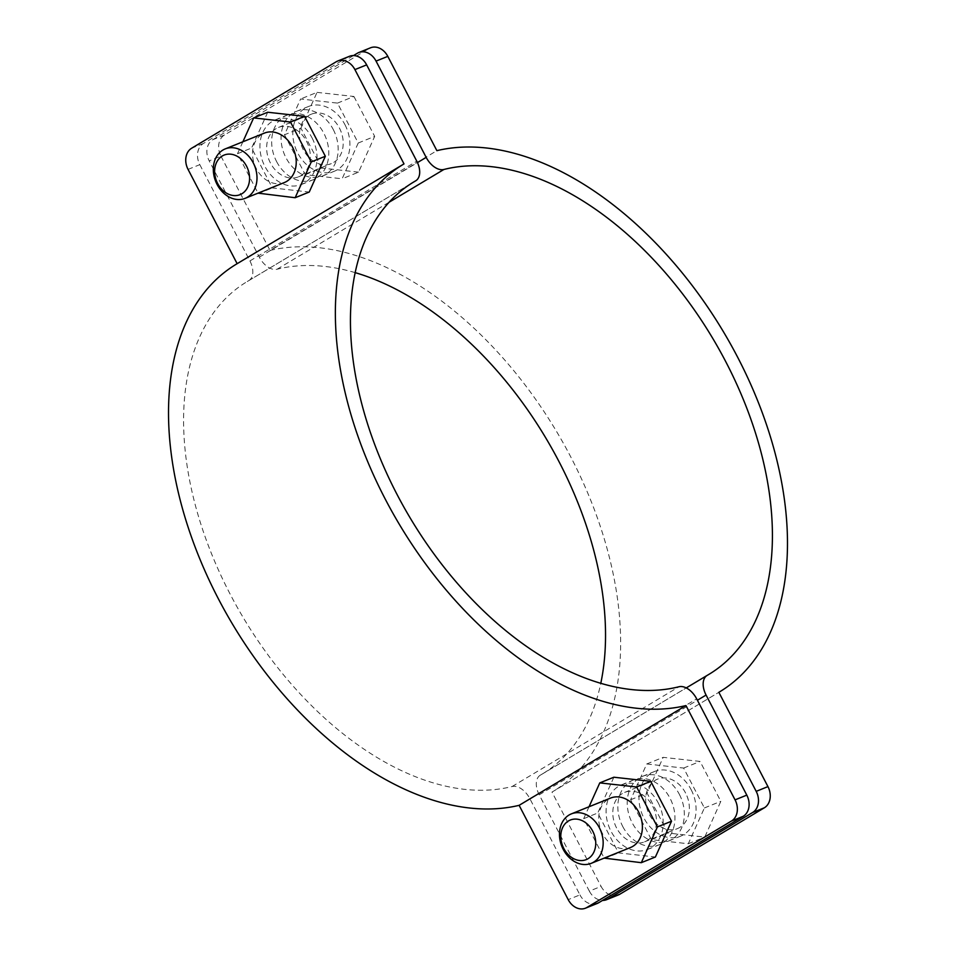 <?xml version="1.0" encoding="UTF-8"?>
<svg xmlns="http://www.w3.org/2000/svg" width="956" height="956" viewBox="0 0 956 956"><rect width="100%" height="100%" fill="white"/><g stroke="black" fill="none" stroke-linecap="round" stroke-linejoin="round"><path stroke-width="0.72" stroke-dasharray="4.78 3.58" d="M344.997 124.758A34.858 27.413 68.1 0 1 334.385 171.22A34.858 27.413 68.1 0 1 297.722 153.02A34.858 27.413 68.1 0 1 308.334 106.558A34.858 27.413 68.1 0 1 344.997 124.758M333.25 129.49A34.858 27.413 68.1 0 1 322.65 175.952A34.858 27.413 68.1 0 1 285.975 157.752A34.858 27.413 68.1 0 1 296.587 111.29A34.858 27.413 68.1 0 1 333.25 129.49M691.164 789.728A34.858 27.413 68.1 0 1 680.553 836.189A34.858 27.413 68.1 0 1 643.89 817.989A34.858 27.413 68.1 0 1 654.49 771.528A34.858 27.413 68.1 0 1 691.164 789.728M679.417 794.46A34.858 27.413 68.1 0 1 668.806 840.922A34.858 27.413 68.1 0 1 632.143 822.722A34.858 27.413 68.1 0 1 642.755 776.26A34.858 27.413 68.1 0 1 679.417 794.46M224.517 134.975L212.77 139.707A16.407 12.906 -111.9 0 0 209.197 160.871L220.944 156.139A16.407 12.906 68.1 0 1 224.517 134.975L369.124 48.505A16.407 12.906 68.1 0 1 370.546 47.8M220.944 156.139L270.034 250.436L436.88 150.666M618.341 894.947A16.407 12.906 68.1 0 1 601.085 886.391L589.338 891.123L539.22 794.83A18.044 11.054 -120.9 0 1 540.295 775.185A18.044 11.054 -120.9 0 1 540.391 775.125A287.039 175.928 59.1 0 0 541.885 774.252A287.039 175.928 59.1 0 0 600.786 683.349M589.338 891.123A16.407 12.906 -111.9 0 0 602.531 900.421M355.214 272.651A287.039 175.928 59.1 0 0 277.049 269.245A18.044 11.054 -120.9 0 1 259.327 257.152L209.197 160.871M212.77 139.707L353.469 55.579M551.994 792.082L718.852 692.311L552.413 791.843A307.545 188.499 -120.9 0 1 551.994 792.082L601.085 886.391M270.034 250.436A307.545 188.499 -120.9 0 1 570.565 456.55A307.545 188.499 -120.9 0 1 552.413 791.843M276.583 161.54A34.858 27.413 -111.9 0 0 313.245 179.74A34.858 27.413 -111.9 0 0 323.857 133.278A34.858 27.413 -111.9 0 0 287.194 115.079A34.858 27.413 -111.9 0 0 276.583 161.54M312.11 138.011A34.858 27.413 68.1 0 1 301.51 184.472A34.858 27.413 68.1 0 1 264.836 166.272A34.858 27.413 68.1 0 1 275.447 119.811A34.858 27.413 68.1 0 1 312.11 138.011M622.75 826.51A34.858 27.413 -111.9 0 0 659.413 844.71A34.858 27.413 -111.9 0 0 670.025 798.248A34.858 27.413 -111.9 0 0 633.35 780.048A34.858 27.413 -111.9 0 0 622.75 826.51M658.278 802.98A34.858 27.413 68.1 0 1 647.666 849.442A34.858 27.413 68.1 0 1 611.004 831.242A34.858 27.413 68.1 0 1 621.615 784.78A34.858 27.413 68.1 0 1 658.278 802.98M236.741 263.928A307.545 188.499 -120.9 0 1 237.148 263.689L404.006 163.918M188.057 169.391L199.804 164.647A16.407 12.906 68.1 0 1 203.377 143.496L347.984 57.025A16.407 12.906 68.1 0 1 349.406 56.32M199.804 164.647L249.922 260.94A18.044 11.054 -120.9 0 1 248.847 280.586A18.044 11.054 -120.9 0 1 248.751 280.646A287.039 175.928 59.1 0 0 247.257 281.53A287.039 175.928 59.1 0 0 230.802 595.397A287.039 175.928 59.1 0 0 512.105 786.525A18.044 11.054 -120.9 0 1 529.827 798.619L579.945 894.9L568.199 899.632M597.201 903.468A16.407 12.906 68.1 0 1 579.945 894.9M630.506 847.518A26.649 20.96 68.1 0 1 602.471 833.596A26.649 20.96 68.1 0 1 610.585 798.069M616.56 827.92A26.649 20.96 68.1 0 1 624.674 792.393A26.649 20.96 68.1 0 1 652.709 806.302A26.649 20.96 68.1 0 1 644.607 841.83A26.649 20.96 68.1 0 1 616.56 827.92M685.595 793.05A26.649 20.96 -111.9 0 0 657.561 779.14A26.649 20.96 -111.9 0 0 649.447 814.667A26.649 20.96 -111.9 0 0 677.481 828.577A26.649 20.96 -111.9 0 0 685.595 793.05M646.746 763.963L683.624 768.062L704.393 807.963L688.296 843.754L651.418 839.655L630.649 799.754L646.746 763.963L663.189 757.343L700.067 761.442L720.836 801.331L704.739 837.121L667.862 833.023L647.093 793.133L663.189 757.343M630.649 799.754L647.093 793.133M651.418 839.655L667.862 833.023M688.296 843.754L704.739 837.121M704.393 807.963L720.836 801.331M683.624 768.062L700.067 761.442M589.039 806.745L583.674 818.683L604.192 858.118M613.872 777.216L597.763 812.994L618.532 852.895L655.398 857.006M583.674 818.683L597.763 812.994M604.431 858.572L618.532 852.895M284.35 182.548A26.649 20.96 68.1 0 1 255.587 167.157A26.649 20.96 68.1 0 1 262.111 134.246A26.649 20.96 68.1 0 1 264.418 133.099M276.2 128.57A26.649 20.96 -111.9 0 0 269.688 161.48A26.649 20.96 -111.9 0 0 298.439 176.86A26.649 20.96 -111.9 0 0 300.746 175.713A26.649 20.96 -111.9 0 0 307.27 142.803A26.649 20.96 -111.9 0 0 278.519 127.423A26.649 20.96 -111.9 0 0 276.2 128.57M309.087 115.318A26.649 20.96 -111.9 0 0 302.562 148.228A26.649 20.96 -111.9 0 0 331.326 163.607A26.649 20.96 -111.9 0 0 333.632 162.46A26.649 20.96 -111.9 0 0 340.157 129.55A26.649 20.96 -111.9 0 0 311.393 114.17A26.649 20.96 -111.9 0 0 309.087 115.318M358.237 143.006L342.129 178.784L305.251 174.673L284.482 134.772L300.602 98.994L337.48 103.105L358.237 143.006L374.68 136.373L358.572 172.164L342.129 178.784M358.572 172.164L321.694 168.053L305.251 174.673M321.694 168.053L300.925 128.152L284.482 134.772M300.925 128.152L317.045 92.362L300.602 98.994M317.045 92.362L353.923 96.484L337.48 103.105M353.923 96.484L374.68 136.373M242.884 141.787L237.506 153.701L258.036 193.148M267.716 112.246L251.595 148.025L272.364 187.926L309.242 192.036M258.275 193.602L272.364 187.926M237.506 153.701L251.595 148.025M539.22 794.83L697.402 700.246M540.391 775.125L686.241 687.914L540.295 775.185M277.049 269.245L389.2 202.182M259.327 257.152L417.473 162.592M357.377 53.237L369.124 48.505M336.237 61.758L347.984 57.025M203.377 143.496L191.63 148.228M249.922 260.94L416.78 161.17M248.751 280.646L412.634 182.656M512.105 786.525L678.951 686.755M529.827 798.619L696.673 698.848M322.65 175.952L334.385 171.22M668.806 840.922L680.553 836.189M541.885 774.252L708.743 674.47M642.755 776.26L654.49 771.528M296.587 111.29L308.334 106.558M301.51 184.472L313.245 179.74M647.666 849.442L659.413 844.71M248.847 280.586L412.586 182.68M247.257 281.53L414.115 181.748M621.615 784.78L633.35 780.048M275.447 119.811L287.194 115.079M624.674 792.393L657.561 779.14M644.607 841.83L677.481 828.577M298.439 176.86L331.326 163.607M278.519 127.423L311.393 114.17"/><path stroke-width="1.43" d="M358.799 52.532L370.546 47.8A16.407 12.906 68.1 0 1 387.801 56.368L436.88 150.666A307.545 188.499 -120.9 0 1 737.411 356.779A307.545 188.499 -120.9 0 1 719.259 692.072A307.545 188.499 -120.9 0 1 718.852 692.311L767.943 786.609A16.407 12.906 68.1 0 1 764.37 807.772L752.623 812.504A16.407 12.906 -111.9 0 0 756.196 791.353L706.078 695.06A18.044 11.054 -120.9 0 1 707.153 675.414A18.044 11.054 -120.9 0 1 707.249 675.354A287.039 175.928 59.1 0 0 708.743 674.47A287.039 175.928 59.1 0 0 725.198 360.603A287.039 175.928 59.1 0 0 443.895 169.475A18.044 11.054 -120.9 0 1 426.173 157.381L376.055 61.1A16.407 12.906 -111.9 0 0 358.799 52.532A16.407 12.906 -111.9 0 0 357.377 53.237L353.469 55.579M602.531 900.421A16.407 12.906 -111.9 0 0 606.594 899.68A16.407 12.906 -111.9 0 0 608.016 898.975L619.763 894.242L764.37 807.772M608.016 898.975L752.623 812.504M600.786 683.349A287.039 175.928 59.1 0 0 355.214 272.651M619.763 894.242A16.407 12.906 68.1 0 1 618.341 894.947L606.594 899.68M685.966 705.564L519.12 805.334L568.199 899.632A16.407 12.906 -111.9 0 0 585.454 908.2A16.407 12.906 -111.9 0 0 586.876 907.495L598.623 902.763L743.23 816.293L731.483 821.025A16.407 12.906 -111.9 0 0 735.056 799.861L685.966 705.564A307.545 188.499 -120.9 0 1 385.435 499.45A307.545 188.499 -120.9 0 1 403.587 164.157A307.545 188.499 -120.9 0 1 404.006 163.918L354.915 69.609A16.407 12.906 -111.9 0 0 337.659 61.053A16.407 12.906 -111.9 0 0 336.237 61.758L191.63 148.228A16.407 12.906 -111.9 0 0 188.057 169.391L237.148 263.689M586.876 907.495L731.483 821.025M519.12 805.334A307.545 188.499 -120.9 0 1 218.589 599.221A307.545 188.499 -120.9 0 1 236.741 263.928L403.587 164.157M337.659 61.053L349.406 56.32A16.407 12.906 68.1 0 1 366.662 64.877L416.78 161.17A18.044 11.054 -120.9 0 1 415.705 180.815A18.044 11.054 -120.9 0 1 415.609 180.875A287.039 175.928 59.1 0 0 414.115 181.748A287.039 175.928 59.1 0 0 397.66 495.626A287.039 175.928 59.1 0 0 678.951 686.755A18.044 11.054 -120.9 0 1 696.673 698.848L746.803 795.129A16.407 12.906 68.1 0 1 743.23 816.293M598.623 902.763A16.407 12.906 68.1 0 1 597.201 903.468L585.454 908.2M563.239 849.406A26.649 20.96 68.1 0 1 571.353 813.879A26.649 20.96 68.1 0 1 599.4 827.788A26.649 20.96 68.1 0 1 591.286 863.316A26.649 20.96 68.1 0 1 563.239 849.406M571.353 813.879L610.585 798.069A26.649 20.96 68.1 0 1 638.62 811.979A26.649 20.96 68.1 0 1 630.506 847.518L591.286 863.316M592.732 831.182A21.319 16.766 -111.9 0 0 568.45 820.965A21.319 16.766 -111.9 0 0 563.801 848.474A21.319 16.766 -111.9 0 0 588.083 858.691A21.319 16.766 -111.9 0 0 592.732 831.182M604.192 858.118L641.309 862.682L657.417 826.904L636.66 787.003L599.782 782.892L589.039 806.745M641.309 862.682L655.398 857.006L671.518 821.228L650.749 781.327L613.872 777.216L599.782 782.892M636.66 787.003L650.749 781.327M657.417 826.904L671.518 821.228M217.084 184.436A26.649 20.96 68.1 0 1 222.891 150.056A26.649 20.96 68.1 0 1 225.198 148.909A26.649 20.96 68.1 0 1 253.232 162.819A26.649 20.96 68.1 0 1 247.425 197.199A26.649 20.96 68.1 0 1 245.118 198.346A26.649 20.96 68.1 0 1 217.084 184.436M225.198 148.909L264.418 133.099A26.649 20.96 68.1 0 1 293.181 148.479A26.649 20.96 68.1 0 1 286.657 181.401A26.649 20.96 68.1 0 1 284.35 182.548L245.118 198.346M246.564 166.213A21.319 16.766 -111.9 0 0 222.282 155.995A21.319 16.766 -111.9 0 0 217.645 183.504A21.319 16.766 -111.9 0 0 241.928 193.721A21.319 16.766 -111.9 0 0 246.564 166.213M258.036 193.148L295.153 197.725L311.262 161.934L290.493 122.033L253.627 117.923L242.884 141.787M295.153 197.725L309.242 192.036L325.351 156.258L304.594 116.357L267.716 112.246L253.627 117.923M311.262 161.934L325.351 156.258M290.493 122.033L304.594 116.357M697.402 700.246L706.078 695.06M707.153 675.414L686.241 687.914L707.058 675.462M389.2 202.182L443.895 169.475M417.473 162.592L426.173 157.381M756.196 791.353L767.943 786.609M387.801 56.368L376.055 61.1M412.634 182.656L415.609 180.875M735.056 799.861L746.803 795.129M366.662 64.877L354.915 69.609M412.586 182.68L415.705 180.815"/></g></svg>
